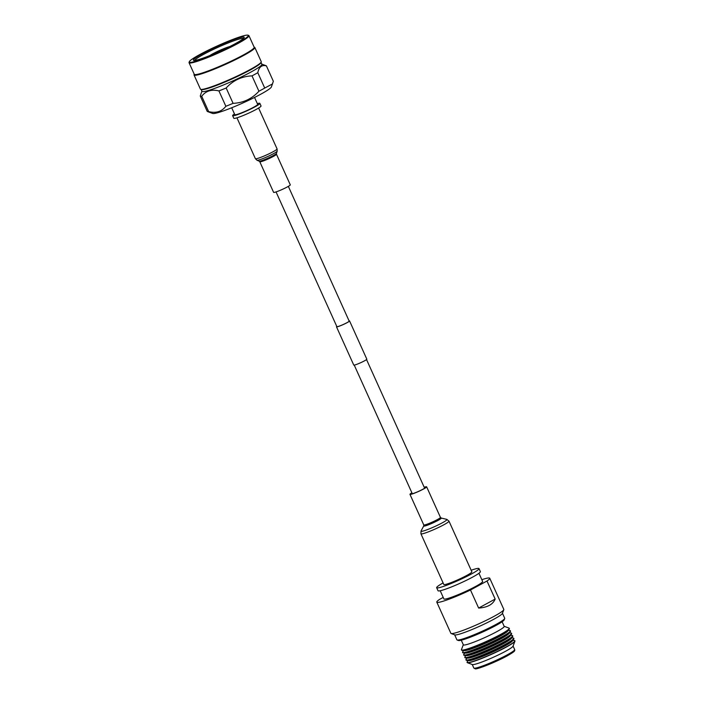 <?xml version="1.0" encoding="UTF-8"?>
<svg xmlns="http://www.w3.org/2000/svg" width="704" height="704" viewBox="0 0 704 704"><rect width="100%" height="100%" fill="white"/><g stroke="black" fill="none" stroke-linecap="round" stroke-linejoin="round"><path stroke-width="1.06" d="M288.341 186.366L349.175 321.103A6.75 0.66 155.7 0 1 346.958 322.687A6.75 0.66 155.7 0 1 340.534 325.653A6.75 0.66 155.7 0 1 336.882 326.656L276.047 191.919M349.078 320.883A7.163 0.704 155.7 0 1 349.562 320.927L366.828 359.172A7.163 0.704 155.7 0 1 364.47 360.853A7.163 0.704 155.7 0 1 357.641 364.003A7.163 0.704 155.7 0 1 353.76 365.068L336.494 326.832A7.163 0.704 155.7 0 1 336.785 326.436M349.562 320.927A7.163 0.704 155.7 0 1 347.204 322.608A7.163 0.704 155.7 0 1 340.375 325.767A7.163 0.704 155.7 0 1 336.494 326.832M411.954 492.923A8.307 0.818 -24.3 0 0 410.731 494.006A8.307 0.818 -24.3 0 0 418.246 491.506A8.307 0.818 -24.3 0 0 425.867 487.168A8.307 0.818 -24.3 0 0 424.248 487.37M448.976 521.127A15.391 1.514 -24.3 0 1 434.852 529.162A15.391 1.514 -24.3 0 1 420.922 533.79L443.81 584.487A15.391 1.514 -24.3 0 0 457.741 579.85A15.391 1.514 -24.3 0 0 471.856 571.815L448.976 521.127L446.811 519.376A14.256 1.399 -24.3 0 1 433.91 526.926A14.256 1.399 -24.3 0 1 421.036 531.01L423.755 525.906A9.636 0.95 -24.3 0 0 432.458 523.142A9.636 0.95 -24.3 0 0 441.179 518.038L446.811 519.376M411.902 492.809A9.152 0.898 -24.3 0 0 409.957 494.349A9.152 0.898 -24.3 0 0 418.246 491.594A9.152 0.898 -24.3 0 0 426.633 486.816A9.152 0.898 -24.3 0 0 424.195 487.256M290.277 184.826A9.152 0.898 155.7 0 1 289.854 185.372A9.152 0.898 155.7 0 1 280.782 190.08A9.152 0.898 155.7 0 1 273.601 192.35L259.794 161.762A9.152 0.898 155.7 0 0 266.974 159.491A9.152 0.898 155.7 0 0 276.047 154.774A9.152 0.898 155.7 0 0 276.47 154.229L290.277 184.826M257.33 103.629A14.942 1.47 155.7 0 1 259.855 103.365L261.026 105.961A14.942 1.47 155.7 0 1 256.115 109.472A14.942 1.47 155.7 0 1 241.894 116.046A14.942 1.47 155.7 0 1 233.798 118.263L232.619 115.658A14.942 1.47 155.7 0 1 234.485 113.942M259.855 103.365A14.942 1.47 155.7 0 1 254.936 106.867A14.942 1.47 155.7 0 1 240.715 113.45A14.942 1.47 155.7 0 1 232.619 115.658M254.54 97.442L257.664 104.359A12.531 1.232 155.7 0 1 253.537 107.298A12.531 1.232 155.7 0 1 241.604 112.816A12.531 1.232 155.7 0 1 234.81 114.673L231.695 107.756M201.898 91.177L200.27 96.008L207.205 111.364A36.353 3.573 -24.3 0 0 207.451 111.522L212.687 113.467A32.366 3.186 -24.3 0 0 231.299 107.914A32.366 3.186 -24.3 0 0 260.762 94.204A32.366 3.186 -24.3 0 0 271.392 86.962L273.346 81.268L266.42 65.912A36.353 3.573 -24.3 0 0 266.165 65.754L261.8 64.126M258.931 91.23L251.997 75.874A36.353 3.573 155.7 0 0 254.514 74.527A36.353 3.573 155.7 0 0 257.787 72.697L264.722 88.053A36.353 3.573 155.7 0 1 261.448 89.883A36.353 3.573 155.7 0 1 258.931 91.23C251.918 98.85 243.302 102.89 233.086 103.347A36.353 3.573 -24.3 0 1 225.861 106.278C221.725 111.628 215.987 113.406 208.648 111.61A36.353 3.573 -24.3 0 1 207.451 111.522M200.27 96.008A36.353 3.573 -24.3 0 0 201.714 96.254L208.648 111.61M201.714 96.254C205.832 90.913 211.57 89.135 218.926 90.922L225.861 106.278M218.926 90.922A36.353 3.573 -24.3 0 0 226.16 87.991L233.086 103.347M226.16 87.991C233.147 80.388 241.762 76.349 251.997 75.874M257.787 72.697C259.046 66.871 261.923 64.61 266.42 65.912M264.722 88.053L272.571 83.89M201.142 89.514L201.96 91.318A32.868 3.23 -24.3 0 0 219.771 86.46A32.868 3.23 -24.3 0 0 251.055 71.984A32.868 3.23 -24.3 0 0 261.87 64.275L261.052 62.462M194.216 74.166L194.049 74.606A33.361 3.282 -24.3 0 0 194.031 74.967L200.42 89.118A33.361 3.282 -24.3 0 0 200.702 89.346L201.362 89.593A32.868 3.23 -24.3 0 0 220.264 83.952A32.868 3.23 -24.3 0 0 250.175 70.022A32.868 3.23 -24.3 0 0 260.973 62.674L261.219 62.022A33.361 3.282 -24.3 0 0 261.237 61.662L254.848 47.511A33.361 3.282 -24.3 0 0 254.566 47.282L254.126 47.115M200.702 89.346A33.361 3.282 -24.3 0 0 219.894 83.626A33.361 3.282 -24.3 0 0 250.263 69.485A33.361 3.282 -24.3 0 0 261.219 62.022M194.031 74.967A33.361 3.282 -24.3 0 0 212.115 70.03A33.361 3.282 -24.3 0 0 243.874 55.334A33.361 3.282 -24.3 0 0 254.848 47.511M189.314 61.706L189.059 62.357A32.868 3.23 -24.3 0 0 189.05 62.718L194.278 74.307A32.868 3.23 -24.3 0 0 212.089 69.441A32.868 3.23 -24.3 0 0 243.382 54.974A32.868 3.23 -24.3 0 0 254.188 47.265L248.952 35.666A32.868 3.23 -24.3 0 0 248.679 35.446L248.019 35.2A32.366 3.186 155.7 0 1 237.653 43.014A32.366 3.186 155.7 0 1 205.515 57.781A32.366 3.186 155.7 0 1 189.314 61.706A32.366 3.186 155.7 0 1 199.945 54.472A32.366 3.186 155.7 0 1 229.407 40.753A32.366 3.186 155.7 0 1 248.019 35.2M189.05 62.718A32.868 3.23 -24.3 0 0 206.862 57.851A32.868 3.23 -24.3 0 0 238.146 43.375A32.868 3.23 -24.3 0 0 248.952 35.666M235.039 43.806A27.887 2.746 155.7 0 1 209.66 55.625A27.887 2.746 155.7 0 1 193.618 60.403A27.887 2.746 155.7 0 1 202.558 53.671A27.887 2.746 155.7 0 1 230.234 40.946A27.887 2.746 155.7 0 1 244.2 37.567A27.887 2.746 155.7 0 1 235.039 43.806M210.716 55.202A11.616 1.144 155.7 0 1 213.321 53.654A11.616 1.144 155.7 0 1 228.985 46.948M194.691 60.456A26.893 2.649 155.7 0 1 203.544 54.402A26.893 2.649 155.7 0 1 228.158 42.953A26.893 2.649 155.7 0 1 243.522 38.412M209.854 55.546A12.619 1.241 155.7 0 1 212.74 53.83A12.619 1.241 155.7 0 1 229.821 46.534M443.106 582.921A23.241 2.288 -24.3 0 0 436.656 587.717A23.241 2.288 -24.3 0 0 441.522 587.03A23.241 2.288 -24.3 0 0 465.467 577.078A23.241 2.288 -24.3 0 0 479.01 568.586A23.241 2.288 -24.3 0 0 474.153 569.272A23.241 2.288 -24.3 0 0 471.152 570.258M436.656 587.717L438.011 590.726A23.241 2.288 -24.3 0 0 442.878 590.04A23.241 2.288 -24.3 0 0 466.831 580.096A23.241 2.288 -24.3 0 0 480.374 571.604L479.01 568.586M440.211 590.753L443.907 598.937A21.243 2.094 -24.3 0 0 448.351 598.312A21.243 2.094 -24.3 0 0 470.254 589.222A21.243 2.094 -24.3 0 0 482.636 581.451L478.94 573.267M443.212 597.397L439.542 599.394A29.049 2.86 -24.3 0 0 436.797 602.149L450.868 633.31A29.049 2.86 -24.3 0 0 451.114 633.512L454.819 634.894A26.224 2.578 -24.3 0 0 460.082 633.943A26.224 2.578 -24.3 0 0 485.998 623.251A26.224 2.578 -24.3 0 0 502.392 613.413L503.8 609.717A29.049 2.86 -24.3 0 0 503.818 609.409L489.746 578.239A29.049 2.86 -24.3 0 0 483.666 579.093A29.049 2.86 -24.3 0 0 481.835 579.674M451.114 633.512A29.049 2.86 -24.3 0 0 456.949 632.456A29.049 2.86 -24.3 0 0 485.654 620.629A29.049 2.86 -24.3 0 0 503.8 609.717M504.698 618.526L504.205 619.828A25.23 2.482 155.7 0 1 488.435 629.306A25.23 2.482 155.7 0 1 463.505 639.584A25.23 2.482 155.7 0 1 458.436 640.499L457.134 640.006A26.224 2.578 -24.3 0 0 462.396 639.056A26.224 2.578 -24.3 0 0 488.312 628.373A26.224 2.578 -24.3 0 0 504.698 618.526A26.224 2.578 -24.3 0 0 504.715 618.244L502.454 613.246M436.797 602.149A29.049 2.86 -24.3 0 0 442.878 601.295A29.049 2.86 -24.3 0 0 470.483 589.996L478.641 608.062C487.414 607.473 492.923 604.472 495.158 599.069L487.001 581.002A29.049 2.86 -24.3 0 0 489.746 578.239M470.483 589.996L487.001 581.002M461.261 640.2L463.355 644.829A22.405 2.209 -24.3 0 0 475.499 641.511A22.405 2.209 -24.3 0 0 496.83 631.638A22.405 2.209 -24.3 0 0 504.196 626.384L502.11 621.755M509.203 629.13L507.804 631.039A24.138 2.376 155.7 0 1 500.025 636.178A24.138 2.376 155.7 0 1 464.455 650.61L462.106 650.39A26.224 2.578 -24.3 0 0 500.746 634.718A26.224 2.578 -24.3 0 0 509.203 629.13A26.224 2.578 -24.3 0 0 509.37 628.566L509.238 628.276A26.224 2.578 -24.3 0 0 509.018 628.1L504.152 626.287M508.297 630.37L509.828 630.511A26.224 2.578 155.7 0 1 510.356 630.749A26.224 2.578 155.7 0 1 501.732 636.9A26.224 2.578 155.7 0 1 476.766 648.454A26.224 2.578 155.7 0 1 462.554 652.335A26.224 2.578 155.7 0 1 462.73 651.772L463.637 650.531M510.33 631.629L508.93 633.538A24.138 2.376 155.7 0 1 501.151 638.678A24.138 2.376 155.7 0 1 465.582 653.11L463.232 652.89A26.224 2.578 -24.3 0 0 501.873 637.217A26.224 2.578 -24.3 0 0 510.33 631.629A26.224 2.578 -24.3 0 0 510.506 631.066L510.356 630.749M509.423 632.87L510.954 633.01A26.224 2.578 155.7 0 1 511.491 633.248A26.224 2.578 155.7 0 1 502.858 639.399A26.224 2.578 155.7 0 1 477.902 650.954A26.224 2.578 155.7 0 1 463.681 654.834A26.224 2.578 155.7 0 1 463.857 654.271L464.763 653.03M511.456 634.128L510.066 636.038A24.138 2.376 155.7 0 1 502.278 641.177A24.138 2.376 155.7 0 1 466.717 655.609L464.358 655.389A26.224 2.578 -24.3 0 0 502.999 639.716A26.224 2.578 -24.3 0 0 511.456 634.128A26.224 2.578 -24.3 0 0 511.632 633.565L511.491 633.248M510.55 635.369L512.081 635.51A26.224 2.578 155.7 0 1 512.618 635.747A26.224 2.578 155.7 0 1 503.994 641.898A26.224 2.578 155.7 0 1 479.028 653.453A26.224 2.578 155.7 0 1 464.816 657.334A26.224 2.578 155.7 0 1 464.983 656.77L465.89 655.53M512.591 636.627L511.192 638.537A24.138 2.376 155.7 0 1 503.413 643.676A24.138 2.376 155.7 0 1 467.843 658.108L465.485 657.888A26.224 2.578 -24.3 0 0 504.134 642.215A26.224 2.578 -24.3 0 0 512.591 636.627A26.224 2.578 -24.3 0 0 512.758 636.064L512.618 635.747M511.676 637.868L513.207 638.009A26.224 2.578 155.7 0 1 513.744 638.246A26.224 2.578 155.7 0 1 505.12 644.398A26.224 2.578 155.7 0 1 480.154 655.952A26.224 2.578 155.7 0 1 465.942 659.833A26.224 2.578 155.7 0 1 466.11 659.27L467.025 658.029M513.718 639.126L512.318 641.036A24.138 2.376 155.7 0 1 504.539 646.175A24.138 2.376 155.7 0 1 468.97 660.607L466.62 660.387A26.224 2.578 -24.3 0 0 505.261 644.714A26.224 2.578 -24.3 0 0 513.718 639.126A26.224 2.578 -24.3 0 0 513.885 638.563L513.744 638.246M512.802 640.367L514.342 640.508A26.224 2.578 155.7 0 1 514.87 640.746A26.224 2.578 155.7 0 1 506.246 646.897A26.224 2.578 155.7 0 1 481.281 658.451A26.224 2.578 155.7 0 1 467.069 662.332A26.224 2.578 155.7 0 1 467.245 661.769L468.151 660.528M467.069 662.332L467.148 662.508A26.224 2.578 -24.3 0 0 467.368 662.684L472.384 664.55A22.405 2.209 -24.3 0 0 485.267 660.713A22.405 2.209 -24.3 0 0 505.666 651.209A22.405 2.209 -24.3 0 0 513.022 646.202L514.941 641.212A26.224 2.578 -24.3 0 0 514.95 640.922L514.87 640.746M467.368 662.684A26.224 2.578 -24.3 0 0 482.451 658.187A26.224 2.578 -24.3 0 0 506.326 647.073A26.224 2.578 -24.3 0 0 514.941 641.212M463.311 644.732L461.454 649.572A26.224 2.578 -24.3 0 0 461.437 649.862A26.224 2.578 -24.3 0 0 475.649 645.982A26.224 2.578 -24.3 0 0 500.614 634.427A26.224 2.578 -24.3 0 0 509.238 628.276M462.554 652.335L462.695 652.652A26.224 2.578 -24.3 0 0 463.232 652.89M461.437 649.862L461.569 650.153A26.224 2.578 -24.3 0 0 462.106 650.39M463.681 654.834L463.822 655.151A26.224 2.578 -24.3 0 0 464.358 655.389M464.816 657.334L464.957 657.65A26.224 2.578 -24.3 0 0 465.485 657.888M465.942 659.833L466.083 660.15A26.224 2.578 -24.3 0 0 466.62 660.387M454.652 634.823L456.905 639.83A26.224 2.578 -24.3 0 0 457.134 640.006M495.158 599.069L478.641 608.062M423.755 525.906L423.773 524.938A9.152 0.898 -24.3 0 0 432.054 522.183A9.152 0.898 -24.3 0 0 440.449 517.414L426.633 486.816M277.077 148.914A11.889 1.17 155.7 0 1 276.522 149.626A11.889 1.17 155.7 0 1 264.73 155.751A11.889 1.17 155.7 0 1 255.402 158.699L257.013 160.266A11.106 1.091 155.7 0 0 266.112 157.238A11.106 1.091 155.7 0 0 276.663 151.712A11.106 1.091 155.7 0 0 277.182 151.166L277.077 148.914L258.614 108.029M277.182 151.166L276.417 153.41A9.486 0.933 155.7 0 1 275.986 153.886A9.486 0.933 155.7 0 1 266.966 158.602A9.486 0.933 155.7 0 1 259.204 161.181L259.794 161.762M507.294 654.826A22.405 2.209 -24.3 0 0 514.668 649.572C514.941 650.927 515.143 651.323 507.197 655.873C495.563 662.314 476.133 669.838 475.182 668.8L473.818 668.008A22.405 2.209 -24.3 0 0 485.962 664.69A22.405 2.209 -24.3 0 0 507.294 654.826M507.126 655.908A21.41 2.103 155.7 0 1 485.558 665.799A21.41 2.103 155.7 0 1 475.2 668.166M424.644 488.242L366.538 359.559M412.342 493.794L354.244 365.112M423.773 524.938L409.957 494.349M441.179 518.038L440.449 517.414M420.922 533.79L421.036 531.01M276.417 153.41L276.47 154.229M259.204 161.181L257.013 160.266M236.94 117.814L255.402 158.699M514.668 649.572L513.084 646.052M473.818 668.008L472.234 664.497"/></g></svg>
